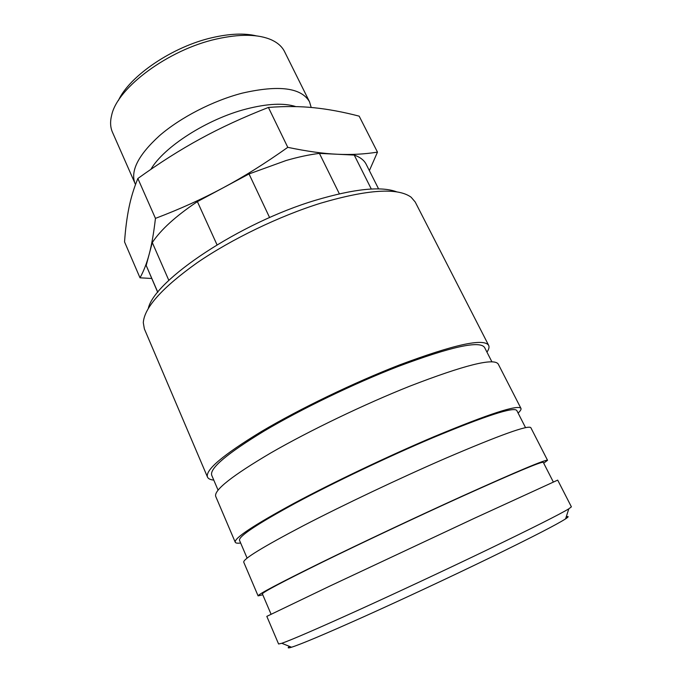 <?xml version="1.0" encoding="UTF-8"?>
<svg xmlns="http://www.w3.org/2000/svg" width="682" height="682" viewBox="0 0 682 682"><rect width="100%" height="100%" fill="white"/><g stroke="black" fill="none" stroke-linecap="round" stroke-linejoin="round"><path stroke-width="1.02" d="M135.513 184.524L112.453 132.206C110.254 127.227 110.024 121.464 111.737 114.9C117.568 87.646 168.326 49.709 216.296 39.062C239.996 33.768 258.469 34.066 271.7 39.974C277.838 42.855 282.118 46.726 284.539 51.593L309.526 101.823L311.205 107.466M118.353 100.578C129.512 75.941 172.623 46.521 212.477 37.595C229.919 33.614 244.582 33.043 256.458 35.89M135.045 183.552C130.168 170.952 138.344 154.976 159.579 135.607C180.636 117.415 212.98 100.74 242.263 93.136C278.929 84.773 301.35 87.671 309.526 101.823M150.893 169.341C163.765 146.954 207.183 119.018 246.245 109.009C267.421 103.587 283.968 102.794 295.877 106.614M157.815 292.271L146.187 265.46L149.17 254.275C146.724 263.397 143.663 271.24 139.998 277.804L124.542 241.888C125.445 229.084 126.912 217.729 128.932 207.805C130.91 197.933 133.885 188.164 137.858 178.496C159.307 163.058 180.159 149.818 200.406 138.796C220.601 127.747 243.269 117.295 268.41 107.441L287.778 147.338C265.255 163.33 243.704 176.826 223.108 187.831L249.032 173.944L286.09 160.517C298.153 157.022 309.261 154.644 319.415 153.39L354.239 155.07L371.306 189.033M249.032 173.944L269.603 217.567M217.012 244.795L197.388 201.625L223.108 187.831C202.503 198.888 179.954 209.076 155.453 218.376C153.714 233.312 151.617 245.273 149.17 254.275L152.291 242.553L168.855 280.404M339.355 193.807L319.415 153.39M268.41 107.441C284.803 106.17 300.012 106.264 314.027 107.739C328.136 109.18 343.182 111.984 359.167 116.153L377.478 152.129C364.52 154.192 351.094 154.899 337.189 154.243C323.413 153.638 306.943 151.336 287.778 147.338M369.371 170.628L377.478 152.129M137.858 178.496L155.453 218.376M139.998 277.804L151.719 278.478M157.738 292.356L146.187 265.46M354.239 155.07C360.173 157.167 364.145 160.244 366.174 164.285L378.595 188.905M152.291 242.553C160.841 229.672 175.879 216.024 197.388 201.625M213.773 480.094C210.346 479.77 208.249 478.764 207.49 477.076L144.354 328.852L143.297 322.663C144.32 307.582 162.265 287.616 197.107 262.783C231.462 239.177 279.27 216.092 320.711 203.176C367.607 189.443 397.742 187.456 411.118 197.209L415.193 201.974L488.662 345.365C489.471 347.036 488.9 349.286 486.957 352.125M148.309 308.409C154.294 280.174 239.783 222.801 315.655 200.218C354.359 188.752 381.46 185.99 396.958 191.94M207.49 477.076C205.086 470.068 223.065 454.885 261.419 431.518C299.355 408.987 354.146 382.534 399.507 364.938C454.178 344.495 483.896 337.965 488.662 345.365M218.061 490.119L211.727 475.294C209.425 468.483 226.867 453.752 264.053 431.101C300.83 409.268 353.856 383.659 397.845 366.584C450.998 346.678 479.906 340.309 484.578 347.488L491.918 361.835M240.652 543.017C237.489 543.426 235.682 543.162 235.239 542.224C234.105 538.209 253.508 525.336 293.448 503.606C332.876 482.472 388.851 455.806 434.374 436.531C489.096 413.795 517.953 404.409 520.954 408.382C521.389 409.328 520.434 410.879 518.09 413.053M235.239 542.224L215.717 496.402C213.696 490.273 232.085 475.763 270.907 452.874C309.278 430.751 364.427 404.23 409.839 386.148C464.527 365.032 493.998 357.666 498.235 364.06L520.954 408.382M247.097 558.106L239.51 540.34C238.444 536.436 257.267 523.947 295.997 502.873C334.206 482.387 388.373 456.582 432.524 437.878C485.72 415.756 513.802 406.617 516.768 410.462L525.558 427.665M262.766 594.789L258.094 595.88C258.035 594.414 278.64 583.511 319.918 563.179C360.59 543.247 417.555 516.41 463.197 495.712C517.928 471.032 546.043 459.225 547.544 460.29L543.707 463.18M258.094 595.88L243.738 562.181C243.005 559.112 262.851 546.964 303.277 525.745C343.165 505.047 399.507 478.321 445.09 458.517C499.812 435.065 528.397 424.792 530.843 427.691L547.544 460.29M271.044 614.158L262.391 593.903C262.365 592.462 282.365 581.891 322.381 562.173C361.801 542.855 416.924 516.888 461.194 496.811C514.399 472.805 541.764 461.313 543.273 462.328L553.298 481.944M278.588 643.996L281.785 643.288C291.274 639.997 316.584 629.043 357.718 610.433C397.845 592.206 448.398 568.558 489.13 548.95C533.29 527.629 559.845 514.254 568.805 508.832L571.397 506.837L557.697 480.111L474.229 518.354L330.045 585.974L266.815 616.366L278.588 643.996M289.526 646.417C287.233 648.062 287.906 648.335 291.546 647.227C301.018 644.234 325.382 633.953 364.64 616.366C402.909 599.154 450.853 576.733 489.557 557.953C531.525 537.501 556.87 524.475 565.583 518.866C568.762 516.777 568.984 516.078 566.248 516.786M291.546 647.227L281.785 643.288M565.583 518.866L568.805 508.832"/></g></svg>
